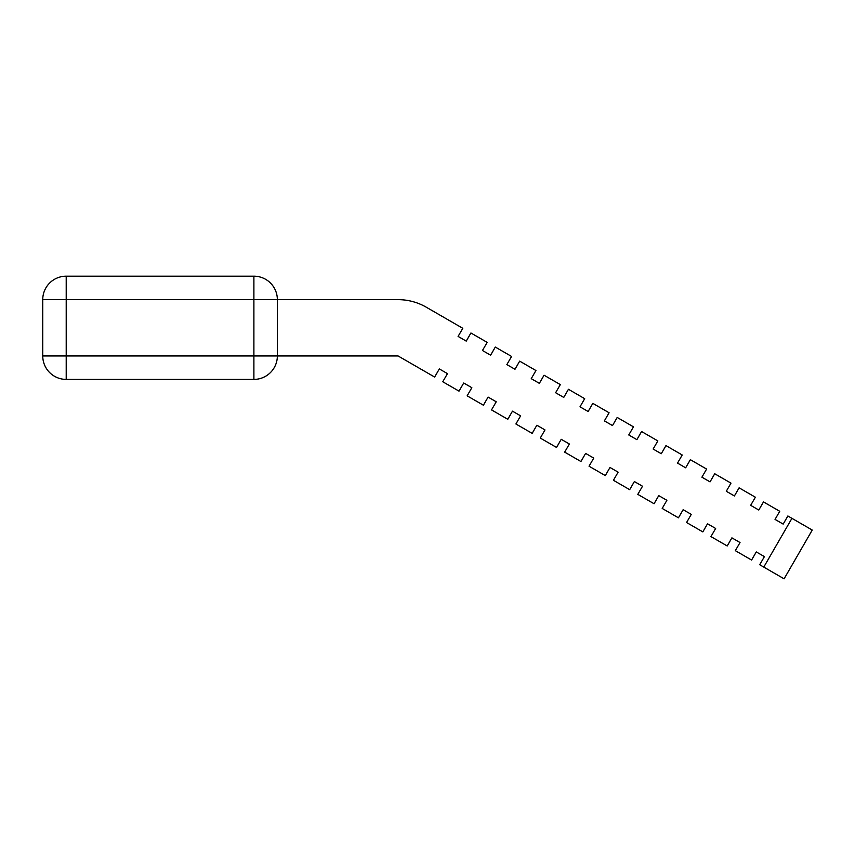 <?xml version="1.0" encoding="UTF-8"?>
<svg xmlns="http://www.w3.org/2000/svg" width="855" height="855" viewBox="0 0 855 855"><rect width="100%" height="100%" fill="white"/><g stroke="black" fill="none" stroke-linecap="round" stroke-linejoin="round"><path stroke-width="1.28" d="M398.067 355.947L277.351 355.947A23.459 23.459 0 0 1 253.892 379.406L253.892 276.176A23.459 23.459 0 0 1 277.351 299.645L66.209 299.645L66.209 379.406A23.459 23.459 0 0 1 42.75 355.947L277.351 355.947A23.459 23.459 0 0 1 253.892 379.406L66.209 379.406A23.459 23.459 0 0 1 42.75 355.947L42.75 299.645A23.459 23.459 0 0 1 66.209 276.176L66.209 299.645L42.75 299.645A23.459 23.459 0 0 1 66.209 276.176L253.892 276.176A23.459 23.459 0 0 1 277.351 299.645L277.351 355.947L398.067 355.947L434.639 377.055L439.331 368.933L447.464 373.624L442.772 381.757L459.017 391.141L463.709 383.008L471.842 387.7L467.151 395.833L483.406 405.217L488.098 397.083L496.221 401.775L491.529 409.908L507.785 419.292L512.476 411.159L520.599 415.851L515.907 423.984L532.163 433.367L536.855 425.234L544.977 429.926L540.285 438.059L556.541 447.443L561.233 439.31L569.366 444.002L564.674 452.135L580.93 461.518L585.622 453.396L593.744 458.088L589.052 466.21L605.308 475.594L610 467.471L618.122 472.163L613.43 480.286L629.686 489.669L634.378 481.547L642.5 486.239L637.809 494.361L654.064 503.745L658.756 495.622L666.889 500.314L662.198 508.436L678.442 517.82L683.145 509.698L691.268 514.389L686.576 522.512L702.831 531.896L707.523 523.773L715.646 528.465L710.954 536.587L727.21 545.971L731.901 537.848L740.024 542.54L735.332 550.663L751.588 560.046L756.28 551.924L764.413 556.616L759.721 564.738L763.782 567.089L791.933 518.333L787.872 515.982L783.18 524.104L775.047 519.413L779.739 511.29L763.494 501.906L758.791 510.029L750.669 505.337L755.36 497.215L739.105 487.831L734.413 495.953L726.29 491.262L730.982 483.139L714.727 473.755L710.035 481.878L701.912 477.186L706.604 469.064L690.348 459.68L685.657 467.803L677.523 463.111L682.215 454.988L665.97 445.605L661.278 453.727L653.145 449.035L657.837 440.913L641.581 431.529L636.889 439.652L628.767 434.96L633.459 426.837L617.203 417.443L612.511 425.576L604.389 420.884L609.081 412.751L592.825 403.368L588.133 411.501L580 406.809L584.692 398.676L568.447 389.292L563.755 397.425L555.622 392.734L560.314 384.6L544.058 375.217L539.366 383.35L531.244 378.658L535.935 370.525L519.68 361.141L514.988 369.274L506.865 364.583L511.557 356.45L495.302 347.066L490.61 355.199L482.477 350.497L487.168 342.374L470.923 332.99L466.232 341.113L458.098 336.421L462.79 328.299L426.218 307.18A56.302 56.302 0 0 0 398.067 299.645L277.351 299.645L398.067 299.645M791.933 518.333L812.25 530.057L784.099 578.824L763.782 567.089M439.331 368.933L447.464 373.624M463.709 383.008L471.842 387.7M488.098 397.083L496.221 401.775M512.476 411.159L520.599 415.851M536.855 425.234L544.977 429.926M561.233 439.31L569.366 444.002M585.622 453.396L593.744 458.088M610 467.471L618.122 472.163M634.378 481.547L642.5 486.239M658.756 495.622L666.889 500.314M683.145 509.698L691.268 514.389M707.523 523.773L715.646 528.465M731.901 537.848L740.024 542.54M756.28 551.924L764.413 556.616M783.18 524.104L775.047 519.413M758.791 510.029L750.669 505.337M734.413 495.953L726.29 491.262M710.035 481.878L701.912 477.186M685.657 467.803L677.523 463.111M661.278 453.727L653.145 449.035M636.889 439.652L628.767 434.96M612.511 425.576L604.389 420.884M588.133 411.501L580 406.809M563.755 397.425L555.622 392.734M539.366 383.35L531.244 378.658M514.988 369.274L506.865 364.583M490.61 355.199L482.477 350.497M466.232 341.113L458.098 336.421M462.79 328.299L426.218 307.18"/></g></svg>
